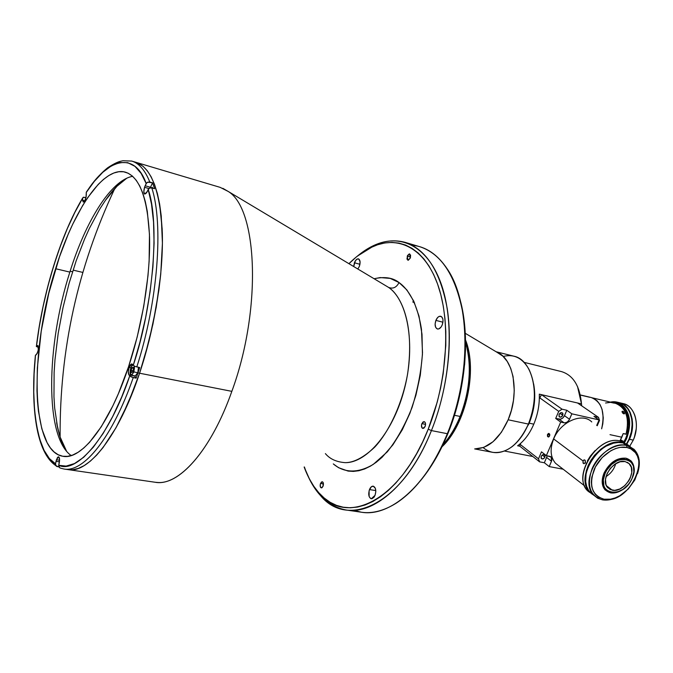<?xml version="1.0" encoding="UTF-8"?>
<svg xmlns="http://www.w3.org/2000/svg" width="673" height="673" viewBox="0 0 673 673"><rect width="100%" height="100%" fill="white"/><g stroke="black" fill="none" stroke-linecap="round" stroke-linejoin="round"><path stroke-width="1.01" d="M126.726 178.244L116.942 186.286L105.417 200.335L99.831 208.933L89.358 228.45L84.588 239.024L76.133 260.914L69.126 283.232L63.026 307.553L58.172 333.446L54.984 359.735L54.118 372.598L53.966 396.885L54.673 407.973L57.558 427.405L60.116 436.987L66.619 451.314M460.122 416.452L454.46 415.275L460.122 416.452C470.149 389.886 471.958 365.195 465.548 342.38C471.176 358.541 471.293 389.415 460.122 416.452C455.327 428.003 449.64 437.383 443.044 444.601C449.808 437.114 455.495 427.734 460.122 416.452M448.605 437.93L455.512 427.288L461.022 415.712L465.329 403.077L468.391 389.061L469.796 374.424L469.3 360.131M325.396 453.619C329.871 459.011 336.483 462.023 345.249 462.654C353.813 462.662 363.639 457.497 374.735 447.133C389.373 431.502 402.58 402.875 407.636 373.692C415.249 320.996 399.358 294.101 388.582 287.405C392.973 289.121 396.456 287.506 399.047 282.559C407.485 288.557 417.176 301.925 421.466 329.307L422.501 352.686C421.348 370.503 417.883 388.75 412.095 407.401C405.011 425.151 396.742 439.965 387.286 451.852L373.313 464.353C355.066 475.256 341.623 471.024 333.295 463.916L338.595 467.718L348.092 471.083L353.359 471.411L358.902 470.721L364.64 468.963L370.47 466.12L376.316 462.216L382.062 457.304L392.897 444.836L402.311 429.744L409.907 413.264L415.922 395.244L420.289 375.265L422.434 354.461L422.005 334.254L418.993 316.108L413.76 301.142L406.879 289.945L399.047 282.559C396.456 287.506 392.973 289.121 388.582 287.405L228.231 191.46C257.683 208.958 261.974 309.656 231.84 391.35L139.589 373.221C118.835 435.885 88.457 473.691 68.242 469.628C88.457 473.691 118.835 435.885 139.589 373.221L231.84 391.35C211.768 448.47 180.81 484.022 158.121 482.516L155.261 482.272M420.322 480.884C431.107 467.928 440.369 451.987 448.1 433.067L447.343 433.706C433.362 467.003 416.175 490.255 395.774 503.463C380.75 512.649 366.777 514.938 353.847 510.336L361.468 512.229C389.684 517.226 426.371 486.386 447.343 433.706L431.427 430.585C410.437 483.769 373.986 514.954 346.107 509.999C327.028 506.306 313.13 491.963 304.389 466.986M369.477 489.582C370.486 487.202 371.748 486.066 373.254 486.167C375.812 487.445 376.409 490.508 375.038 495.353L375.803 491.727L375.366 488.354L373.221 486.158L371.168 486.949L369.098 490.726L369.149 496.531L370.621 498.525L371.959 498.735L373.978 497.288L375.038 495.353L371.286 498.752C368.711 497.473 368.106 494.411 369.477 489.582L375.795 490.575L369.477 489.582M354.41 262.756C355.563 259.98 356.909 258.684 358.448 258.878C360.248 259.921 360.568 262.394 359.399 266.289L360.097 261.923L358.911 259.097L357.178 259.038L355.361 260.821L353.695 266.533L354.41 262.756L359.946 264.296L354.41 262.756M435.885 320.39C437.206 317.378 438.821 316.007 440.731 316.26C443.103 317.53 443.608 320.398 442.237 324.882L443.027 321.13L442.8 318.842L441.429 316.579L439.259 316.369L437.728 317.42L435.885 320.39L435.103 324.1L435.65 327.322L437.341 328.979L438.838 328.895L441.084 327.028L442.237 324.882C440.916 327.877 439.309 329.248 437.425 328.996C435.027 327.734 434.522 324.857 435.885 320.39L442.935 322.207L435.885 320.39M421.853 423.628L424.175 421.635C425.563 422.333 425.891 423.948 425.143 426.48L425.546 423.847L425.042 422.257L424.015 421.618L422.821 422.131L421.5 424.924L421.954 427.835L423.78 428.272L425.143 426.48L422.829 428.465C421.433 427.767 421.105 426.152 421.853 423.628L425.563 424.36L421.853 423.628M407.258 256.127L409.68 253.94L410.286 258.07L410.58 255.109L409.26 253.914L407.51 255.555L406.963 259.08L408.275 260.274L410.286 258.07L407.863 260.249L407.258 256.127L410.572 257.086L407.258 256.127M320.533 483.433L322.291 481.742C323.469 482.356 323.721 483.853 323.057 486.234L323.074 482.39L322.283 481.742L321.332 482.137L320.23 484.594L320.516 487.269L321.938 487.782L323.057 486.234L321.299 487.917C320.129 487.302 319.868 485.805 320.533 483.433L323.435 483.887L320.533 483.433M308.629 477.426L314.249 487.496L320.828 495.959C348.387 529.188 402.841 503.64 431.427 430.585L428.23 429.155C400.191 500.964 346.772 526.294 319.667 493.688C313.281 486.714 308.108 477.822 304.154 467.012L309.479 479.075L313.862 486.36L318.783 492.712L324.218 498.045L330.14 502.285L336.492 505.364L343.238 507.215L350.313 507.795L357.649 507.047L365.195 504.952L372.859 501.503L380.565 496.691L388.22 490.541L395.749 483.096L403.051 474.406L410.042 464.563L416.621 453.661L422.711 441.808L428.23 429.155L431.427 430.585C450.691 382.701 454.519 323.435 441.766 285.596C428.979 247.647 402.336 233.556 376.14 244.467L357.329 256.152C373.33 242.81 389.213 238.2 404.978 242.314C426.236 249.262 440.319 271.387 447.242 308.697C452.887 345.056 446.948 391.804 431.427 430.585L447.343 433.706C462.856 395.303 468.66 348.967 462.814 312.861C455.68 275.795 441.362 253.755 419.859 246.739L404.978 242.314M68.267 469.636L155.303 482.28C178.252 486.663 210.901 450.994 231.84 391.35C261.974 309.656 257.683 208.958 228.231 191.46L388.582 287.405C407.695 300.394 415.628 344.282 404.784 387.48C394.109 430.737 367.332 462.982 345.249 462.654M73.374 270.176L82.813 272.43M222.839 188.331L228.231 191.46L220.18 187.372L135.853 162.294C151.358 167.535 160.174 190.981 162.311 232.622C163.514 273.389 154.874 327.566 139.589 373.221L149.044 340.858L156.22 307.241L160.746 274.113L162.42 243.172L162.176 229.005L159.627 204.045L157.373 193.521L154.521 184.41L151.131 176.789L147.236 170.698L142.912 166.164L135.803 162.277L142.912 166.164L147.236 170.698L151.131 176.789L154.521 184.41L157.373 193.521L159.627 204.045L161.234 215.915L162.42 243.172L160.746 274.113L158.828 290.509L152.948 324.1L144.577 357.304L139.589 373.221L137.957 372.901L136.165 378.15L133.237 377.587C112.534 437.484 83.477 472.833 63.96 469.005L68.242 469.628M133.75 161.814L135.853 162.294L133.75 161.814M374.112 278.748C384.662 276.426 392.973 277.688 399.047 282.559L390.231 278.403L380.186 277.57L374.112 278.748M64.137 469.031C83.637 472.648 112.601 437.299 133.237 377.587L129.721 375.963C109.581 436.331 76.579 474.406 58.736 465.279L59.258 462.763C59.83 459.356 59.603 457.379 58.559 456.832L56.439 459.76L59.569 460.223L56.439 459.76L55.455 464.32L56.574 466.397L58.946 466.944L55.876 465.724L55.514 463.815C37.511 455.057 29.898 405.592 35.476 355.285L36.266 354.721C38.428 351.171 38.916 348.101 37.73 345.527L38.117 345.838L37.251 345.67L36.334 346.502L38.454 347.386L36.46 346.242C42.029 295.842 61.529 232.269 82.51 198.468L82.577 200.285L84.697 200.865L82.577 200.285L83.259 202.077C84.975 201.269 86.001 198.67 86.337 194.287L86.27 192.47C107.167 158.66 134.659 150.55 146.176 183.536L147.665 182.147L152.544 182.812L154.588 188.701L151.812 187.902C163.707 224.151 157.877 302.185 136.779 366.978C157.877 302.185 163.707 224.151 151.812 187.902L149.684 188.045L148.186 189.441C159.863 222.023 153.503 305.088 133.254 365.355L139.959 342.094L145.688 317.261L150.087 291.804L152.931 266.777L154.083 243.247L153.553 222.132L151.509 204.079L148.186 189.441L147.151 191.662L144.745 194.093C143.601 193.26 143.534 190.997 144.552 187.296L146.176 183.536L141.145 173.415L134.945 166.34L127.735 162.664L119.777 162.546L111.356 165.869L102.776 172.305L94.338 181.365L86.27 192.47L86.094 196.886L84.949 200.394L83.216 202.068L82.51 198.468L74.821 212.475L67.3 228.643L60.158 246.663L53.621 266.054L47.867 286.277L43.047 306.753L39.236 326.91L36.46 346.242L38.075 345.771L38.26 349.926L37.251 353.317L35.476 355.285L34.104 373.843L33.743 392.115L34.525 409.478L36.51 425.336L39.707 439.099L44.048 450.279L49.381 458.565L55.514 463.815L56.027 461.308L59.426 461.813L56.027 461.308L57.365 457.707L58.046 456.967L58.946 457.051L59.577 460.046L58.736 465.279L66.114 466.095L74.484 463.554L83.654 457.304L93.32 447.2L103.146 433.42L112.719 416.444L121.687 397.003L129.721 375.963L128.938 374.895L134.558 375.988L128.938 374.895C128.072 373.254 128.122 370.773 129.09 367.441L130.335 364.875L131.706 363.891L134.625 366.28L139.706 367.559L137.957 372.901L139.589 373.221L128.366 402.664L115.983 427.776L103.095 447.503L96.66 455.116L90.325 461.156L84.167 465.607L78.236 468.458L72.6 469.729L67.3 469.468L72.6 469.729L78.236 468.458L84.167 465.607L90.325 461.156L96.66 455.116L103.095 447.503L115.983 427.776L122.276 415.838L134.163 388.397L139.589 373.221C154.874 327.566 163.514 273.389 162.311 232.622C160.174 190.981 151.358 167.535 135.853 162.294L131.715 161.066C139.042 163.211 145.065 170.193 149.785 182.013C145.015 170.067 138.907 163.059 131.479 160.998L131.496 160.998M348.934 263.681L356.387 256.918L363.37 251.786L370.478 247.698L377.646 244.736L384.813 242.953L391.913 242.398L398.87 243.096L405.626 245.09L412.095 248.396L418.202 253.006L423.872 258.912L429.038 266.087L433.622 274.475L437.568 284.014L440.807 294.614L443.288 306.181L444.971 318.581L445.82 331.68L445.812 345.333L443.213 373.616L440.638 387.892L437.248 402.025L428.23 429.155C447.116 382.087 450.927 323.864 438.468 286.631C425.984 249.296 399.871 235.348 374.138 246.04C365.439 249.683 357.043 255.563 348.934 263.681M357.851 269.007L359.399 266.289L357.843 269.015M412.187 245.266C425.841 246.511 437.551 254.453 447.326 269.065C470.276 302.379 471.31 376.199 447.343 433.706L448.1 433.067L452.963 419.91L457.093 406.256L460.45 392.283L464.664 364.068L465.472 350.17L465.413 336.66L464.488 323.679L462.721 311.389L460.155 299.914C470.334 336.508 465.766 390.071 448.1 433.067L442.582 445.568L436.483 457.278L429.87 468.046L422.846 477.763M412.751 301.925L414.534 302.85M56.641 422.779C58.601 433.875 61.571 442.935 65.533 449.968L62.042 442.649L59.46 435.052L56.633 422.762M70.135 271.211L72.541 271.783L70.135 271.211M125.17 179.018C118.616 183.729 112.122 190.711 105.678 199.965L117.001 186.084L125.17 179.018M111.457 192.823L114.343 189.458M151.375 187.809L152.258 187.254L152.737 188.171L152.216 187.245L151.375 187.809M55.825 465.649L54.488 464.614M60.738 468.223L63.96 469.005M129.09 367.441L130.873 367.803L129.09 367.441L131.883 363.908L134.625 366.28L139.706 367.559L136.165 378.15L131.084 376.888L128.938 374.895L128.316 371.807L129.09 367.441M144.552 187.296L148.884 188.533L144.552 187.296L145.158 185.748L150.466 187.271L150.205 187.876L150.466 187.271L145.158 185.748L146.773 182.72L149.263 181.903L152.544 182.812L150.466 187.271L152.544 182.812L154.588 188.701L151.29 187.801L149.204 188.297L146.361 193.05L144.796 194.11L143.829 191.847L144.552 187.296M132.665 176.318C110.952 180.154 85.639 221.249 69.857 272.102L55.598 268.72C73.332 210.624 103.238 165.541 125.557 172.212C139.732 176.982 147.732 198.594 149.549 237.039C150.542 274.643 142.558 324.554 128.56 366.726L118.339 393.798L112.812 405.945L101.244 426.791L89.501 442.388L83.721 448.067L78.102 452.29L72.692 455.049L67.544 456.353L62.698 456.244L58.189 454.746L54.067 451.928L50.349 447.856L47.06 442.59L41.827 428.819L38.454 411.304L37.478 401.377L36.973 390.786L37.343 367.996L41.23 331.166L48.776 293.327L59.485 256.867L68.082 234.507L72.734 224.168L82.594 205.627L87.726 197.593L98.208 184.41L103.482 179.422L108.698 175.603L113.83 173.011L118.818 171.724L123.613 171.783L128.164 173.222L132.404 176.082L136.291 180.364L139.774 186.059L142.802 193.159L145.318 201.614L147.294 211.364L149.465 234.381L149.12 261.292L147.967 275.837L143.77 306.215L137.183 337.038L128.56 366.726C109.489 424.772 81.593 460.139 63.052 456.302C30.176 451.701 29.578 349.447 55.598 268.72L69.857 272.102C46.21 345.426 44.553 437.248 71.212 455.562M82.51 198.468L83.149 197.34L85.942 197.576L83.494 197.214L82.51 198.468M60.25 468.097L58.862 466.768L58.736 465.279L59.552 467.701M134.558 375.988L136.165 378.15L134.558 375.988M131.361 375.181L130.781 374.684L132.287 374.457L133.776 371.555L134.171 366.062C135.492 369.342 131.42 377.536 130.781 374.684L131.563 375.189L133.919 371.95L134.491 366.213L133.919 371.95L131.361 375.181L135.256 375.938L137.822 372.716L133.919 371.95L137.822 372.716L138.445 367.307M130.781 374.684C129.275 375.054 130.663 365.027 132.909 364.901L131.37 366.65L130.293 370.15L130.781 374.684M131.445 372.514L132.564 371.984L133.363 369.384L133.044 367.307L131.925 367.845L131.126 370.444L131.445 372.514L131.126 370.444L132.926 370.798L131.126 370.444L131.925 367.845L133.161 368.089L131.925 367.845L133.044 367.307M133.363 369.384L132.564 371.984M500.308 354.259L465.262 333.295L500.308 354.259M622.744 411.22L622.02 411.868L622.744 411.22L623.762 411.783L624.418 413.802L622.424 412.776L622.071 411.396L622.744 411.22L624.628 413.289L623.829 413.887L622.618 413.037L622.012 411.556L622.744 411.22M620.582 439.747L622.988 441.185L622.668 441.724L622.988 441.185L620.111 440.571L621.835 437.214L610.007 434.665L621.835 437.214L623.19 433.597L626.067 434.228C629.65 418.042 626.109 407.737 615.45 403.304L592.425 397.869M605.565 403.009L610.554 402.336L613.397 403.001C619.152 403.548 623.358 407.182 626.033 413.895C628.212 420.196 628.22 426.968 626.067 434.228L627.648 425.429M623.055 441L620.111 440.571L623.19 433.597L626.126 434.043M508.149 419.784C499.433 438.83 488.497 448.512 475.348 448.832L483.778 447.385L493.023 441.749L501.41 432.276L508.149 419.784L528.406 424.074L508.149 419.784L511.387 410.337L513.457 400.443L514.265 390.533L513.062 376.535L510.714 368.35L507.257 361.468L502.857 356.152L496.809 352.172C513.6 358.229 519.901 392.897 508.149 419.784M474.65 448.908L492.661 452.349C506.862 453.896 518.774 444.466 528.406 424.074C524.141 434.001 518.631 441.589 511.867 446.822C501.259 454.317 491.685 454.586 483.13 447.621M577.501 386.453L581.48 403.893C579.865 386.008 573.219 375.248 561.534 371.614L524.04 362.335M581.699 405.718L581.455 403.556M529.188 423.174L522.248 435.549L529.188 423.174L533.798 424.15L529.188 423.174C534.539 409.857 536.019 396.75 533.63 383.854C536.019 396.75 534.539 409.857 529.188 423.174M517.613 445.778L519.792 446.207L539.595 461.855L519.792 446.207L517.613 445.778C524.259 440.966 529.651 433.757 533.798 424.15C537.811 414.425 539.653 404.431 539.309 394.159L581.48 403.893L539.309 394.159M503.194 356.471C513.869 353.737 522.45 357.994 528.928 369.241C536.381 385.2 536.204 403.48 528.406 424.074C540.949 395.85 532.536 359.609 513.81 356.177L496.127 351.76M589.699 397.263L580.303 395.043L589.699 397.263M591.197 397.516L593.645 398.382L597.153 400.856L600.013 404.574L602.041 409.327L603.277 417.773L602.815 423.813L601.637 428.827C605.246 412.381 601.771 401.941 591.222 397.516L580.277 394.933M626.605 438.687L625.722 438.3L623.703 442.161L625.722 438.3L626.605 438.687L624.561 442.607L626.605 438.687C632.031 423.359 630.164 411.767 621.011 403.893C630.164 411.767 632.031 423.359 626.605 438.687M619.126 402.622L623.375 404.456L621.011 403.893L623.375 404.456L627.589 408.545L629.735 412.263L631.72 419.001L632.149 423.998L631.375 431.755L628.994 439.2L626.479 443.86C635.144 431.191 633.394 410.387 623.375 404.456L619.143 402.622L616.779 402.067L621.011 403.893C617.755 401.823 614.239 401.234 610.445 402.126L616.779 402.067M611.471 402.37C624.906 399.745 633.798 421.323 625.722 438.3L627.438 433.521L628.725 425.975L628.389 418.581L626.462 412.011L624.376 408.368L620.27 404.38L615.332 402.429L611.471 402.37M633.259 440.125L629.743 446.207L633.259 440.125L629.457 439.301L626.824 444.138L629.457 439.301L631.838 431.856L632.536 426.682L632.183 419.102L630.197 412.372L628.052 408.646L623.829 404.566L619.597 402.732C630.996 404.835 636.465 424.385 629.457 439.301L633.259 440.125C640.267 425.252 634.774 405.726 623.366 403.623L621.448 403.32C627.581 404.036 632.023 408.023 634.782 415.266C637.339 423.258 636.835 431.544 633.259 440.125M634.336 437.4L636.237 428.785L634.336 437.4M591.76 421.937C582.28 412.17 560.491 421.71 553.66 438.947L582.995 460.929L583.87 459.97L584.896 460.063L585.443 461.14L585.056 462.906L583.886 463.663L583.037 463.024L582.995 460.929L584.408 459.869L585.258 460.509L585.216 462.595L586.175 463.31L585.216 462.595L584.391 463.562L583.407 463.478L582.995 460.929L553.66 438.947C549.757 448.984 550.371 457.085 555.503 463.26L559.221 466.145M584.206 463.63L583.407 463.478L584.206 463.63M612.346 490.222L607.904 487.858C599.424 480.118 613.557 458.422 625.099 461.552L629.028 463.529L631.358 467.382L631.77 472.505L630.197 478.124L628.742 480.859L624.746 485.662L619.833 488.993L614.727 490.356L610.209 489.54L606.953 486.638L605.969 484.526L605.49 479.386L607.038 473.699L610.377 468.341L614.996 464.143L620.17 461.754L625.099 461.552L629.129 463.63C637.996 471.167 624.098 493.116 612.346 490.222L606.474 485.771L612.346 490.222M620.186 440.983L628.372 445.156L624.586 443.187L620.287 442.27L615.585 442.422L610.655 443.642L605.708 445.888L600.93 449.068L594.495 455.327L590.953 460.239L588.177 465.523L586.267 470.965L585.19 478.949L585.695 483.837L587.15 488.161L589.498 491.761L591.794 493.906L589.733 492.039C573.926 477.157 600.787 436.415 622.491 442.598L620.186 440.983C598.49 434.792 571.722 475.441 587.521 490.306L590.532 492.846C569.417 481.582 596.219 434.262 620.186 440.983M610.562 492.855C614.609 493.486 618.79 492.3 623.122 489.296C618.79 492.3 614.609 493.486 610.562 492.855L605.136 489.961C601.578 485.704 601.241 480.009 604.118 472.883C600.333 483.643 602.486 490.297 610.562 492.855M605.136 473.338L604.118 472.883C609.696 462.418 616.981 457.522 625.974 458.195L630.794 460.677C634.328 464.446 635.034 469.636 632.914 476.265C635.64 466.599 633.327 460.576 625.974 458.195C616.981 457.522 609.696 462.418 604.118 472.883L605.136 473.338C614.171 451.524 642.336 457.413 632.048 478.478C623.358 499.711 595.1 494.815 605.136 473.338L603.345 479.95L603.9 485.923L605.044 488.371L608.829 491.736L614.087 492.686L617.023 492.199L622.946 489.414L628.212 484.602L630.349 481.649L632.048 478.478L633.873 471.958L633.402 466.002L630.694 461.527L628.607 460.063L623.366 459.003L620.405 459.449L617.377 460.534L611.564 464.429L606.844 470.107L605.136 473.338M604.892 488.539L603.488 487.462L604.892 488.539M595.134 450.523L587.361 460.904L590.381 456.042L595.134 450.515M602.697 485.527L603.757 485.452M606.003 476.619C610.891 473.531 614.129 469.216 615.719 463.68M626.613 445.467L626.933 447.495C653.946 452.105 630.004 505.137 603.992 499.215L602.495 499.862C608.762 500.805 615.24 498.987 621.919 494.403C615.24 498.987 608.762 500.805 602.495 499.862L597.632 498.205L593.687 495.109C577.863 480.211 604.859 439.292 626.613 445.467L633.916 449.194C639.594 455.074 640.797 463.226 637.516 473.657C641.68 458.666 638.046 449.27 626.613 445.467L622.887 442.868L626.613 445.467C614.912 442.834 598.549 453.695 592.164 468.517C586.402 485.41 589.842 495.858 602.495 499.862L603.992 499.215C591.979 495.395 588.715 485.469 594.2 469.418C600.282 455.335 615.812 445.004 626.933 447.495L626.613 445.467M630.18 446.594L622.887 442.868L626.916 444.298L630.315 446.721M593.872 495.311L591.34 493.536L588.589 490.356L586.679 486.369L585.695 481.742L586.04 473.96L587.479 468.526L589.842 463.133L596.892 453.35L601.309 449.345L606.095 446.157L613.524 443.171L618.361 442.489L622.887 442.868C601.166 436.684 574.305 477.443 590.112 492.325L593.872 495.311M602.899 486.167L604.068 486.402M603.992 499.215L610.537 499.181L615.147 497.927L619.749 495.757L628.262 489.019L634.832 479.95L638.5 469.88L639.047 464.934L638.694 460.29L637.449 456.126L635.354 452.609L630.778 448.849L626.933 447.495L620.355 447.343L615.66 448.521L610.941 450.666L602.175 457.531L595.437 466.869L591.794 477.191L591.331 482.213L591.794 486.882L593.174 491.004L595.395 494.436L598.373 497.044L603.992 499.215M559.936 413.281L562.788 415.308C561.753 417.058 560.584 417.554 559.297 416.797L559.061 414.484L559.086 416.545L560.752 417.142L562.561 415.746L563.007 413.988L562.527 412.97L561.105 412.658L559.061 414.484C560.096 412.734 561.257 412.238 562.544 412.986L562.788 415.308L559.936 413.281M542.261 455.032L544.928 457.118C543.843 458.902 542.657 459.381 541.361 458.549L541.201 456.387L542.413 454.931L544.011 454.536L545.147 455.823L544.432 457.934L542.505 458.994L541.075 458.061L541.201 456.387C542.278 454.603 543.473 454.124 544.76 454.948L544.928 457.118L542.261 455.032M547.536 434.447L549.799 434.918L549.605 433.984L548.335 433.505L547.427 434.783L547.519 436.44L548.789 436.92L549.589 435.978L548.192 437.013L547.536 434.447L548.932 433.412L549.589 435.978L549.799 434.935L547.536 434.447M597.22 425.74L599.517 420.474L598.549 417.403L577.552 402.984L598.549 417.403L593.973 416.377L599.105 419.91L571.848 413.819L569.08 420.095L567.154 422.097L564.824 422.888L560.693 422.08L546.358 455.629L550.421 456.513L551.751 458.035L551.793 460.399L549.218 466.582L563.175 469.216L549.218 466.582L544.356 462.755L549.218 466.582L551.507 461.241L546.627 457.447L551.507 461.241L551.179 457.068L546.358 455.629L541.479 451.844L546.358 455.629L560.693 422.08L555.696 418.463L560.693 422.08L564.092 422.821L559.086 419.203L564.092 422.821C566.363 423.023 568.172 421.845 569.509 419.271L564.479 415.687L569.509 419.271L571.848 413.819L566.801 410.261L571.848 413.819L599.105 419.91L593.973 416.377L598.549 417.403L599.517 420.474L597.22 425.74M596.715 425.395L599.105 419.91L596.715 425.395M519.792 446.207L520.221 444.432L538.509 458.826L541.479 451.844L538.509 458.826L539.595 461.855L544.356 462.755L546.913 456.605L544.356 462.755L539.595 461.855L538.509 458.826L520.221 444.432L520.692 443.322M528.507 424.739L529.146 423.224M539.325 399.03L539.805 397.894L558.716 411.363L555.696 418.463L559.086 419.203C561.358 419.422 563.15 418.244 564.479 415.687L566.801 410.261L562.048 409.192L541.479 394.656L577.552 402.984M539.805 397.894L541.479 394.656L562.048 409.192L558.716 411.363L539.805 397.894M564.479 415.687L562.864 417.941L560.584 419.178L555.696 418.463L558.716 411.363L562.048 409.192L566.801 410.261L564.479 415.687M114.772 188.549C77.774 267.231 59.552 350.044 60.116 436.987M465.506 339.958C477.864 370.343 465.968 424.394 441.993 446.788M361.468 512.229L346.107 509.999M320.828 495.959L319.667 493.688M376.14 244.467L374.138 246.04M55.766 465.548C36.636 452.887 30.226 408.385 35.4 355.344M36.392 346.301C42.769 293.007 60.578 234.827 82.527 198.215M86.287 192.2C93.354 181.626 100.504 173.474 107.73 167.737C112.862 164.355 117.009 162.227 120.156 161.369L122.94 160.746L131.715 161.066M130.772 374.768C128.636 373.254 132.068 363.571 132.867 364.842M532.839 456.513L504.514 451.045M619.597 402.732L623.366 403.623M584.694 485.931L555.503 463.26M602.301 483.609L603.538 484.552M589.733 492.039L587.521 490.306M627.261 462.292L629.129 463.63M590.112 492.325L593.687 495.109M550.522 456.563L551.179 457.068"/></g></svg>
